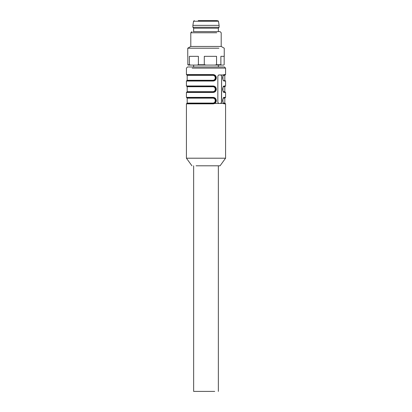 <?xml version="1.0" encoding="UTF-8"?>
<svg xmlns="http://www.w3.org/2000/svg" width="412" height="412" viewBox="0 0 412 412"><rect width="100%" height="100%" fill="white"/><g stroke="black" fill="none" stroke-linecap="round" stroke-linejoin="round"><path stroke-width="0.62" d="M193.645 165.804L193.645 391.4L214.734 391.4M196.055 165.804L220.065 165.804L225.575 158.203L225.575 103.845L225.194 103.464L223.84 103.464L225.194 103.464L224.818 103.082L223.484 103.082A0.381 0.355 90 0 0 223.551 103.309M191.935 165.804L186.425 158.203L225.575 158.203M223.562 74.958L218.726 74.958L217.835 76.096L217.835 102.325L218.726 103.464L220.873 103.464L221.594 102.325L221.594 76.096L221.455 102.325L220.647 103.464M218.726 74.958L220.873 74.958L221.594 76.096M193.645 65.075L193.645 66.976L187.563 66.976L186.425 68.114L186.425 74.577L213.231 74.577C215.085 74.788 216.115 75.87 216.326 77.811C216.12 79.753 215.09 80.829 213.231 81.035L213.086 80.659L186.806 80.659L186.425 81.035L213.231 81.035M186.425 81.035L186.425 85.979L213.231 85.979C215.085 86.19 216.115 87.272 216.326 89.213C216.12 91.155 215.09 92.231 213.231 92.442L213.086 92.061L186.806 92.061L186.425 92.442L213.231 92.442M213.231 97.381C215.085 97.598 216.115 98.674 216.326 100.616C216.12 102.562 215.09 103.633 213.231 103.845L213.086 103.464C214.786 103.335 215.708 102.387 215.857 100.616C215.708 98.844 214.786 97.891 213.086 97.762L186.806 97.762L186.425 97.381L213.231 97.381L213.086 97.762L214.642 97.762M223.829 103.464A0.381 0.355 90 0 0 223.84 103.464A0.381 0.355 90 0 1 224.19 103.845C223.356 103.633 222.835 102.552 222.629 100.61C222.83 98.669 223.35 97.593 224.19 97.381L223.84 97.762L225.194 97.762L225.575 97.381L225.575 92.442L225.194 92.061L223.84 92.061L225.194 92.061L224.818 91.68L223.335 91.655M223.829 92.061A0.381 0.355 90 0 0 223.84 92.061A0.381 0.355 90 0 1 224.19 92.442C223.356 92.226 222.835 91.15 222.629 89.208C222.83 87.262 223.35 86.19 224.19 85.979L223.84 86.36L225.194 86.36L225.575 85.979L225.575 81.035L225.194 80.659L223.834 80.659C222.614 82.019 222.635 73.573 223.84 74.958L225.194 74.958L223.84 74.958L224.19 74.577L225.575 74.577L225.575 68.114L224.437 66.976L218.355 66.976L218.355 65.075M223.829 80.659A0.381 0.355 -90 0 0 223.84 80.659A0.381 0.355 -90 0 1 224.19 81.035C223.356 80.824 222.835 79.748 222.629 77.801C222.83 75.86 223.35 74.783 224.19 74.577M187.563 66.976L224.437 66.976M213.231 74.577L213.086 74.958L186.806 74.958L186.425 74.577M215.857 77.806C215.708 76.035 214.786 75.087 213.086 74.958C214.693 75.108 215.558 76.06 215.697 77.806C215.564 79.552 214.693 80.505 213.086 80.659C214.786 80.531 215.708 79.578 215.857 77.806M213.231 85.979L213.086 86.36L186.806 86.36L186.425 85.979M214.652 92.061L213.086 92.061L212.947 91.68C214.353 91.572 215.126 90.743 215.265 89.208C215.121 87.668 214.348 86.85 212.947 86.741L213.086 86.36C214.693 86.515 215.558 87.462 215.697 89.208C215.564 90.954 214.693 91.907 213.086 92.061C214.786 91.933 215.708 90.98 215.857 89.208C215.708 87.437 214.786 86.489 213.086 86.36L214.642 86.36M223.567 103.464L213.086 103.464L212.947 103.082C214.348 102.974 215.121 102.15 215.265 100.616C215.126 99.081 214.353 98.252 212.947 98.144L213.086 97.762C214.693 97.917 215.558 98.865 215.697 100.616C215.564 102.361 214.693 103.309 213.086 103.464L186.806 103.464L186.425 103.845L213.231 103.845M220.647 74.958A1.138 0.809 -90 0 1 221.455 76.096M214.652 80.659L213.086 80.659L212.947 80.278C214.353 80.165 215.126 79.341 215.265 77.801C215.121 76.266 214.348 75.448 212.947 75.334L213.086 74.958L214.642 74.958M214.734 66.976L218.355 66.976M223.551 75.118A0.381 0.355 -90 0 0 223.484 75.334L224.818 75.334L225.575 74.577M193.305 31.621L220.065 31.621L221.203 32.764L221.203 46.448L224.246 48.204L224.246 56.331L220.878 56.331L220.878 64.746L216.558 64.746L216.558 56.331L204.295 56.331L204.295 64.746L198.393 64.746L198.393 56.331L189.417 56.331L189.417 64.746L187.836 64.746L187.836 56.331M224.164 56.331L224.164 64.746L223.675 65.075L214.729 65.075L216.558 64.746M218.901 48.204C225.972 48.204 225.972 48.204 218.901 48.204L187.754 48.204L187.754 56.331M204.295 64.746L206.124 65.075L214.729 65.075M206.124 65.075L197.054 65.075L198.393 64.746M189.417 64.746L190.756 65.075L197.054 65.075M190.756 65.075L188.325 65.075L187.836 64.746M220.878 64.746L221.368 65.075M221.203 46.448L190.797 46.448L187.754 48.204M216.753 32.764C222.645 32.764 222.645 32.764 216.753 32.764L190.797 32.764L190.797 46.448M218.355 28.201L193.645 28.201L192.888 27.254L219.112 27.254L218.355 28.201L218.355 31.621M192.888 25.353L193.542 21.239L218.458 21.239L219.112 25.353L192.888 25.353L192.888 27.254M217.021 20.6L198.203 20.6M192.157 68.114C184.571 68.114 184.571 68.114 192.157 68.114L225.575 68.114M224.19 103.845L225.575 103.845M224.19 97.381L225.575 97.381M224.19 92.442L225.575 92.442M224.19 85.979L225.575 85.979M224.19 81.035L225.575 81.035M214.425 80.278L187.182 80.278L186.806 80.659M214.425 75.334L187.182 75.334L186.806 74.958M214.425 91.68L187.182 91.68L186.806 92.061M214.425 86.741L187.182 86.741L186.806 86.36M214.425 103.082L187.182 103.082L186.806 103.464M214.425 98.144L187.182 98.144L186.806 97.762M223.356 103.082L224.818 103.082L224.818 98.144L223.356 98.144M223.356 91.68L224.818 91.68L224.818 86.741L223.356 86.741M218.355 165.804L218.355 391.4M186.425 158.203L186.425 103.845M186.425 97.381L186.425 92.442M223.834 103.464C222.614 104.828 222.635 96.382 223.84 97.762M223.834 92.061C222.614 93.426 222.635 84.975 223.84 86.36M224.818 98.144L225.194 97.762M224.818 86.741L225.194 86.36M224.818 75.334L224.818 80.278L225.194 80.659M187.182 80.278L187.182 75.334M187.182 91.68L187.182 86.741M187.182 103.082L187.182 98.144M191.935 31.621L190.797 32.764M219.112 25.353L219.112 27.254M193.542 21.239L194.294 20.6M218.458 21.239L217.706 20.6M193.645 28.201L193.645 31.621"/></g></svg>
